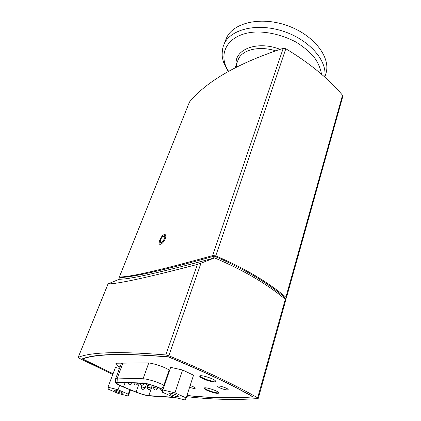 <?xml version="1.0" encoding="UTF-8"?>
<svg xmlns="http://www.w3.org/2000/svg" width="421" height="421" viewBox="0 0 421 421"><rect width="100%" height="100%" fill="white"/><g stroke="black" fill="none" stroke-linecap="round" stroke-linejoin="round"><path stroke-width="0.63" d="M162.927 389.778L161.011 388.815C154.454 385.783 148.676 383.989 143.677 383.426L117.827 382.431L116.501 382.752C116.538 383.631 118.88 385.031 123.532 386.962L136.13 392.046C141.372 394.088 145.598 395.282 148.818 395.629L174.131 397.287M162.995 389.583L161.632 388.899C156.307 386.168 146.534 383.136 142.898 383.078L117.08 382.1L115.643 382.489C115.791 383.457 118.327 384.957 123.253 386.994L135.836 392.072C141.488 394.277 146.05 395.572 149.529 395.945L175.346 397.582M116.08 391.519L113.849 390.114C113.923 389.262 123.032 392.477 122.522 393.182C121.669 393.446 119.522 392.893 116.08 391.519M118.354 393.514L108.286 389.167L107.95 387.22L118.012 389.725L128.252 394.177L128.252 396.014L118.354 393.514M119.49 368.428L115.438 367.491L107.95 387.22M119.627 385.394L118.012 389.725M129.894 389.672L128.252 394.177M130.478 389.909L128.252 396.014M171.31 394.83C169.795 394.13 169.058 393.619 169.089 393.298C169.184 392.177 179.63 395.74 179.036 396.682C177.925 397.077 175.352 396.461 171.31 394.83M173.21 397.061L162.222 392.13L162.869 389.951L174.941 392.851L186.129 397.919L185.045 399.95L173.21 397.061M174.941 392.851L182.593 370.001L170.621 367.359L162.869 389.951M182.593 370.001L193.544 375.211L186.129 397.919M120.206 277.665L119.322 277.044L120.59 276.971C131.505 276.739 162.18 269.619 212.616 255.605L215.736 255.884C230.392 262.141 243.575 268.735 255.279 275.671C266.967 282.623 277.171 289.795 285.891 297.2L286.312 298.152L285.122 299.168M284.917 298.994L285.233 297.868C267.651 282.786 243.985 268.872 214.231 256.126C161.569 270.845 134.188 276.681 121.58 277.492L120.253 277.544L119.569 279.265M286.312 298.152L342.836 96.283L342.531 95.246C328.527 78.632 309.619 63.129 285.817 48.736L283.212 48.331C237.96 63.229 206.711 81.132 189.466 102.035L119.322 277.044M164.264 234.592L164.974 234.544C165.995 234.934 166.106 236.286 165.306 238.602C164.001 241.612 162.422 243.506 160.575 244.285L159.917 244.327C157.301 244.038 161.206 235.318 164.264 234.592M112.791 374.458L78.953 358.118L78.206 357.408C90.678 352.014 119.88 351.193 165.806 354.945L168.847 355.777C205.495 370.833 235.102 384.857 257.663 397.845L258.241 398.408L257.91 398.555C235.576 400.192 211.784 399.561 186.54 396.661M258.241 398.408L285.722 300.262L285.296 299.315C276.555 291.932 266.33 284.775 254.616 277.839C242.77 270.845 229.424 264.199 214.568 257.894C163.122 271.74 131.899 278.839 120.895 279.197L119.175 279.276L108.039 283.907L78.138 357.466M168.847 355.777L200.97 263.199L214.568 257.894M200.97 263.199L197.417 264.409C148.029 277.371 118.248 283.875 108.076 283.922L108.039 283.907M113.049 373.78L82.263 358.86C94.925 353.756 123.653 353.077 168.442 356.813C203.201 371.117 231.471 384.478 253.258 396.903C232.508 398.513 210.389 398.066 186.898 395.572M214.231 256.126L213.536 258.173M200.364 375.816L200.343 375.874C199.58 377.174 209.721 381.205 213.721 381.2L215.205 380.795M204.748 387.883L204.743 387.899C203.917 389.436 218.399 394.219 218.61 392.472L218.61 392.472M219.736 387.836C224.214 389.672 227.019 390.262 228.15 389.609C228.435 388.362 218.173 385.015 217.72 386.204C217.562 386.562 218.236 387.11 219.736 387.836M186.935 395.461C210.216 397.913 232.134 398.34 252.7 396.745C231.045 384.415 203.001 371.164 168.568 356.987C124.011 353.266 95.388 353.935 82.7 358.992L113.075 373.711M207.153 390.43C205.095 389.451 204.106 388.704 204.174 388.194C204.322 386.331 219.825 391.446 218.909 393.056C217.12 393.788 213.2 392.914 207.153 390.43M202.964 378.711C200.722 377.621 199.643 376.779 199.733 376.19C199.943 374.053 216.562 379.558 215.526 381.421C215.373 382.684 207.642 381.005 202.964 378.711M119.99 367.091C117.08 365.565 115.707 364.433 115.859 363.697L117.396 363.202L147.203 362.886C151.207 362.744 161.896 365.996 167.658 369.128L169.652 370.185M189.597 387.294C192.944 388.415 194.844 388.715 195.291 388.199C194.976 387.483 193.265 386.604 190.166 385.562M82.7 358.992L82.832 358.671M324.686 77.001C327.748 60.85 309.009 39.258 282.291 30.954C255.626 22.492 229.25 29.817 223.725 45.079L226.056 39.116C231.76 23.255 259.536 15.935 286.638 25.371C313.798 34.622 331.185 57.488 325.912 73.501L324.828 77.132M144.161 387.499L141.314 386.799C141.677 389.72 142.924 390.151 145.056 388.104L144.161 387.499M150.255 387.794L147.355 387.083C147.734 390.046 148.997 390.488 151.155 388.404L150.255 387.794M139.94 383.284C140.877 385.72 142.203 385.936 143.929 383.926L143.266 383.41M156.533 388.099L153.576 387.378C153.97 390.383 155.254 390.83 157.433 388.715L156.533 388.099M133.91 383.052C134.825 385.452 136.136 385.662 137.841 383.684L137.178 383.178M128.052 382.826C128.947 385.194 130.242 385.399 131.931 383.452L131.263 382.947M164.406 385.473L163.88 385.21C157.98 382.142 147.113 378.789 143.082 378.768L142.898 383.078M148.745 362.97L143.082 378.768L117.285 378.063L117.08 382.1M169.137 369.912L163.88 385.21L161.632 388.899M121.474 363.16L115.707 378.474L117.285 378.063L122.89 363.144M123.532 386.962L125.1 382.71M136.13 392.046L139.293 383.257M148.818 395.629L152.413 385.389M119.375 277.023L189.466 102.035M283.212 48.331L212.616 255.605M215.736 255.884L285.817 48.736M342.531 95.246L285.891 297.2M285.296 299.315L257.663 397.845M78.206 357.408L108.076 283.928M197.417 264.409L165.806 354.945M160.475 239.996C162.059 235.776 166.027 234.571 164.395 238.844C161.453 243.496 160.148 243.88 160.475 239.996M235.176 67.707L238.044 60.045C241.317 50.099 258.462 45.431 275.56 50.788M280.023 49.331C255.679 39.711 231.666 50.804 236.786 66.876M228.587 71.296C216.152 52.599 229.224 31.812 258.826 31.959C271.629 32.449 283.996 35.806 295.931 42.032C303.209 46.515 309.288 51.551 314.155 57.145C318.171 62.876 320.607 68.56 321.47 74.185M146.166 383.747C146.987 385.825 148.25 386.125 149.96 384.652M159.864 388.262C160.08 390.046 161.043 390.725 162.764 390.299M141.835 385.347L141.314 386.799M146.355 384.447L145.056 388.104M147.882 385.594L147.355 387.083M152.234 385.331L151.155 388.404M144.098 383.452L143.929 383.926M154.075 385.946L153.576 387.378M157.891 387.394L157.433 388.715M138.014 383.21L137.841 383.684M132.105 382.984L131.931 383.452M115.643 382.489L115.707 378.474M120.59 276.971L121.58 277.492M164.985 234.544L165.453 234.818M165.779 235.497L163.269 236.002C162.422 236.302 159.885 240.307 160.296 240.128C159.575 242.449 159.696 243.822 160.654 244.264M218.057 386.031L217.72 386.204M227.971 389.267L228.15 389.609M195.155 387.92L195.291 388.199M223.725 45.079C221.825 49.368 222.083 56.63 222.399 57.551L223.377 61.861L228.103 71.575"/></g></svg>
